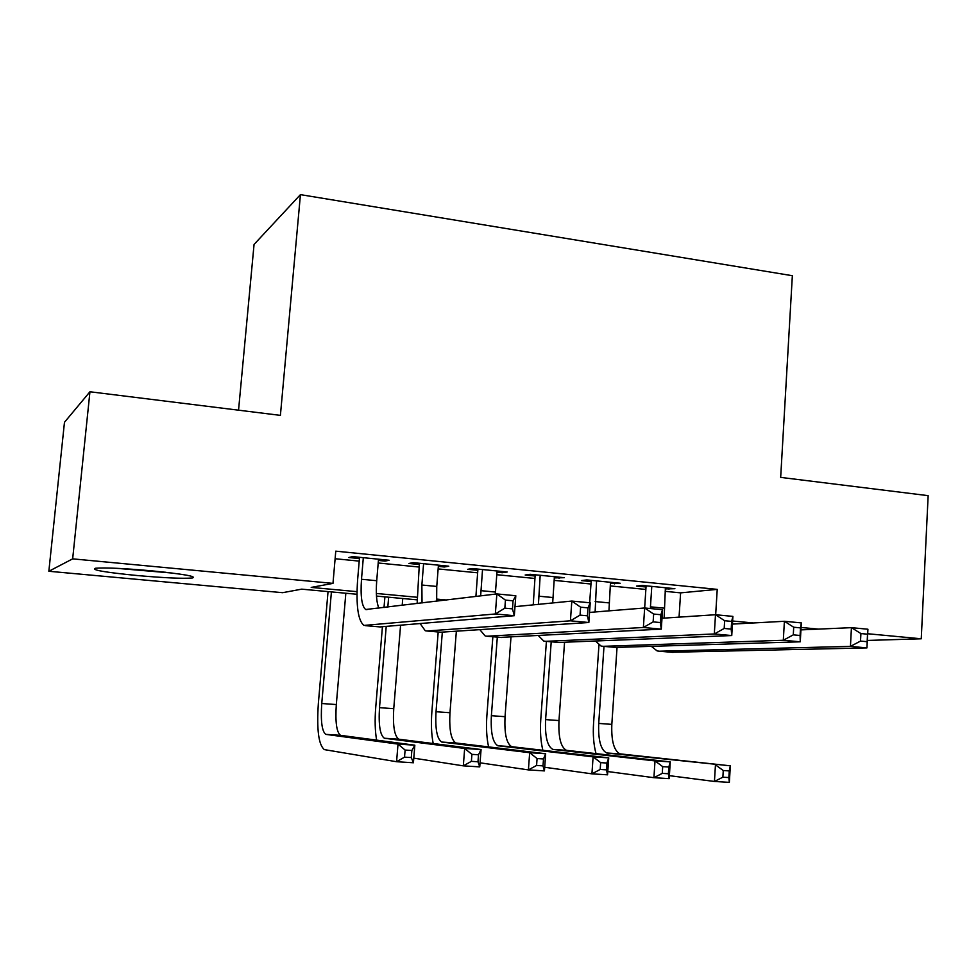 <?xml version="1.0" encoding="UTF-8"?>
<svg xmlns="http://www.w3.org/2000/svg" width="977" height="977" viewBox="0 0 977 977"><rect width="100%" height="100%" fill="white"/><g stroke="black" fill="none" stroke-linecap="round" stroke-linejoin="round"><path stroke-width="1.47" d="M151.227 570.788C183.42 574.049 197.146 576.442 192.396 577.969C183.2 578.763 164.82 577.957 137.281 575.538C104.759 572.314 90.8 569.884 95.428 568.248C104.808 567.478 123.407 568.333 151.227 570.788M238.547 410.181L254.057 244.445L300.44 194.631L792.347 275.709L780.672 477.387L928.15 495.657L921.25 638.787L867.332 640.448M356.959 594.272L301.71 589.155L282.634 592.685L48.85 571.264L72.664 558.856L332.986 583.379L311.211 587.409L356.984 591.659M72.664 558.856L89.945 391.765L64.47 422.284L48.85 571.264M378.404 560.444L385.036 561.103L389.102 560.248L352.624 556.621L348.813 557.513L359.426 558.563M438.343 566.391L444.327 566.99L448.797 566.196L413.137 562.642L408.911 563.473L419.28 564.498M496.963 572.217L502.325 572.742L507.185 571.997L472.306 568.529L467.678 569.31L477.826 570.312M554.313 577.908L564.303 577.688L530.181 574.293L525.174 575.013L535.103 576.003M610.417 583.477L620.187 583.245L586.798 579.923L581.425 580.594L591.146 581.559M665.166 591.341L680.603 592.868L717.228 589.375L335.77 551.162L332.986 583.379M335.123 558.734L359.206 561.116M378.197 562.996L419.084 567.026M438.148 568.919L477.631 572.815M496.78 574.708L534.92 578.469M554.13 580.375L590.975 584.014M610.246 585.919L645.846 589.436M665.325 588.923L674.887 588.691L642.207 585.431L636.491 586.066L646.005 587.006M89.945 391.765L280.399 415.372L300.44 194.631M717.228 589.375L715.665 614.741M732.616 621.018L753.255 622.96M801.067 627.466L818.47 629.115M867.686 633.743L921.25 638.787M376.353 593.466L417.045 597.252M436.524 599.072L446.636 600.012M515.013 606.375L516.454 606.509M417.045 599.841L376.475 596.08M680.603 592.868L679.052 617.134M669.05 588.105L668.964 589.29M614.692 582.695L614.606 583.892M559.162 577.175L559.076 578.372M502.41 571.533L502.325 572.742M444.425 565.756L444.327 566.99M385.133 559.858L385.036 561.103M651.781 586.383L650.352 608.537M665.398 587.739L664.128 618.123M589.558 612.42L644.661 607.987L646.09 585.821M800.932 629.884L851.431 627.661L867.918 629.225L866.953 647.898L671.565 652.27M867.149 641.694L867.527 634.183L860.908 633.56L860.517 641.083L867.149 641.694L866.953 647.898L850.442 646.395L659.304 651.207L657.106 650.914L651.525 646.469M860.517 641.083L850.442 646.395L851.431 627.661L860.908 633.56M867.527 634.183L867.918 629.225M596.019 753.633C593.65 744.889 592.831 734.692 593.576 723.065L598.962 644.967M617.037 647.531L611.822 724.372C611.236 740.993 613.971 750.824 620.041 753.865L730.344 765.821L729.343 782.369L714.443 781.453L669.379 775.665M603.994 646.395L598.718 723.42C598.107 740.09 600.782 749.945 606.741 752.986L730.344 765.821L729.257 770.914L723.273 770.523L722.87 777.191L728.854 777.57L729.257 770.914M722.87 777.191L714.443 781.453L715.457 764.844L723.273 770.523M728.854 777.57L729.343 782.369M166.005 572.302L122.614 568.614M116.348 568.296L172.16 573.047M596.581 580.9L595.115 611.981M610.491 582.28L608.94 610.869M589.668 602.76L591.232 580.362M732.432 624.095L784.397 621.287L801.323 622.899L800.273 641.804L615.779 647.421M800.09 635.49L800.517 627.881L793.715 627.234L793.287 634.855L800.09 635.49L800.273 641.804L783.31 640.265L603.114 646.322L601.05 646.041L595.555 641.132M793.287 634.855L783.31 640.265L784.397 621.287L793.715 627.234M800.517 627.881L801.323 622.899M540.183 575.282L538.437 604.348M554.399 576.699L552.677 602.943M533.234 604.861L535.188 574.794M662.003 618.258L715.494 614.728L732.897 616.389L731.749 635.551L558.759 642.463M731.187 629.103L731.651 621.396L724.653 620.737L724.189 628.455L731.187 629.103L731.749 635.551L714.309 633.963L545.679 641.327L543.762 641.059L538.364 635.587M724.189 628.455L714.309 633.963L715.494 614.728L724.653 620.737M731.651 621.396L732.897 616.389M482.528 569.554L480.647 595.897M497.061 570.995L495.327 594.114M475.909 596.471L477.924 569.09M660.33 622.544L660.843 614.728L653.65 614.057L653.137 621.885L660.33 622.544L661.295 629.127L643.379 627.49L644.661 607.987L662.565 609.697L661.295 629.127L500.456 637.395M653.137 621.885L643.379 627.49L486.937 636.222L485.166 635.954L479.927 629.786M660.843 614.728L662.565 609.697M644.661 607.987L653.65 614.057M423.591 563.68L421.869 585.028L422.04 602.98M438.441 565.158L436.756 586.444L436.658 601.221M417.13 603.578L419.389 563.265M514.989 606.656L571.814 601.063L590.23 602.809L588.85 622.508L440.835 632.204M587.446 615.803L588.007 607.877L580.607 607.181L580.045 615.119L587.446 615.803L588.85 622.508L570.421 620.822L426.864 630.995L425.251 630.751L420.208 623.668M580.045 615.119L570.421 620.822L571.814 601.063L580.607 607.181M588.007 607.877L590.23 602.809M542.87 750.299C540.684 741.445 539.988 731.101 540.782 719.267L546.412 641.388M564.547 642.402L558.978 720.562C558.294 737.354 560.786 747.271 566.465 750.324L670.259 761.889L669.184 778.645L653.918 777.692L607.792 771.549M551.211 641.804L545.606 719.609C544.885 736.438 547.315 746.367 552.897 749.42L655.005 760.9L670.259 761.889L668.83 767.03L662.699 766.627L662.272 773.369L668.39 773.76L668.83 767.03M662.272 773.369L653.918 777.692L655.005 760.9L662.699 766.627M668.39 773.76L669.184 778.645M488.61 746.929C486.607 737.965 486.045 727.462 486.9 715.396L492.86 636.735M510.995 637.016L505.048 716.691C504.254 733.642 506.489 743.644 511.765 746.697L608.72 757.871L607.56 774.81L591.928 773.845L544.702 767.263M497.317 637.126L491.382 715.701C490.564 732.701 492.738 742.728 497.904 745.769L593.1 756.845L608.72 757.871L606.925 763.049L600.66 762.634L600.183 769.461L606.461 769.852L606.925 763.049M600.183 769.461L591.928 773.845L593.1 756.845L600.66 762.634M606.461 769.852L607.56 774.81M433.202 743.546C431.407 734.46 430.967 723.762 431.895 711.439L438.197 631.985M456.344 631.362L449.982 712.734C449.078 729.856 451.044 739.943 455.893 742.984L545.667 753.743L544.433 770.902L528.41 769.9L480.049 762.817M442.312 632.29L436.035 711.72C435.095 728.891 437 739.003 441.751 742.056L529.668 752.705L545.667 753.743L543.505 758.958L537.069 758.555L536.581 765.455L543.004 765.858L543.505 758.958M536.581 765.455L528.41 769.9L529.668 752.705L537.069 758.555M543.004 765.858L544.433 770.902M376.621 740.151C375.021 730.943 374.728 720.037 375.73 707.397L382.41 626.88M384.01 607.584L384.901 596.862M402.756 598.51L402.194 605.386M400.57 625.341L393.743 708.691C392.73 725.984 394.427 736.157 398.836 739.21L481.063 749.53L479.744 766.884L463.318 765.858L413.784 758.152M388.638 597.203L387.82 607.12M386.208 626.55L379.503 707.666C378.453 725.007 380.077 735.205 384.376 738.246L464.661 748.455L481.063 749.53L478.498 754.781L471.915 754.354L471.378 761.352L477.973 761.767L478.498 754.781M471.378 761.352L463.318 765.858L464.661 748.455L471.915 754.354M477.973 761.767L479.744 766.884M363.322 557.684L361.49 579.263C360.366 596.251 361.771 606.326 365.703 609.514L496.866 593.931L515.807 595.738L514.317 615.705L379.833 626.904M378.514 559.198L376.719 580.717C375.779 593.283 376.499 602.443 378.868 608.207M512.461 608.866L513.059 600.818L505.439 600.11L504.84 608.158L512.461 608.866L514.317 615.705L495.339 613.971L363.957 625.427C358.022 620.615 355.909 605.459 357.606 579.972L359.536 557.317M504.84 608.158L495.339 613.971L496.866 593.931L505.439 600.11M513.059 600.818L515.807 595.738M331.411 591.903L321.751 703.513C320.59 721.026 321.922 731.309 325.744 734.362L398.018 744.095L414.834 745.195L413.418 762.768L396.577 761.718L324.364 749.615C318.6 744.999 316.597 729.563 318.368 703.269L328.04 591.598M345.834 593.247L336.308 704.551C335.172 722.027 336.577 732.298 340.521 735.339L414.834 745.195L411.854 750.495L405.101 750.055L404.527 757.138L411.28 757.566L411.854 750.495M404.527 757.138L396.577 761.718L398.018 744.095L405.101 750.055M411.28 757.566L413.418 762.768M664.079 608.146L650.438 606.839M673.153 652.404L659.304 651.207M611.822 724.372L598.718 723.42M620.542 753.951L607.242 753.072M609.086 602.894L595.152 601.563M617.281 647.543L603.114 646.322M552.897 597.533L538.657 596.178M560.151 642.585L545.679 641.327M495.461 592.05L480.904 590.658M501.751 637.505L486.937 636.222M436.756 586.444L421.869 585.028M442.019 632.314L426.864 630.995M558.978 720.562L545.606 719.609M566.941 750.409L553.361 749.506M505.048 716.691L491.382 715.701M512.204 746.782L498.343 745.854M449.982 712.734L436.035 711.72M456.308 743.07L442.141 742.129M393.743 708.691L379.503 707.666M399.202 739.284L384.743 738.331M376.719 580.717L361.49 579.263M380.908 627.002L365.41 625.659M336.308 704.551L321.751 703.513M340.863 735.425L326.074 734.435M620.041 753.865L606.741 752.986M566.465 750.324L552.897 749.42M511.765 746.697L497.904 745.769M455.893 742.984L441.751 742.056M398.836 739.21L384.376 738.246M367.047 609.636L365.703 609.514M340.521 735.339L325.744 734.362"/></g></svg>
